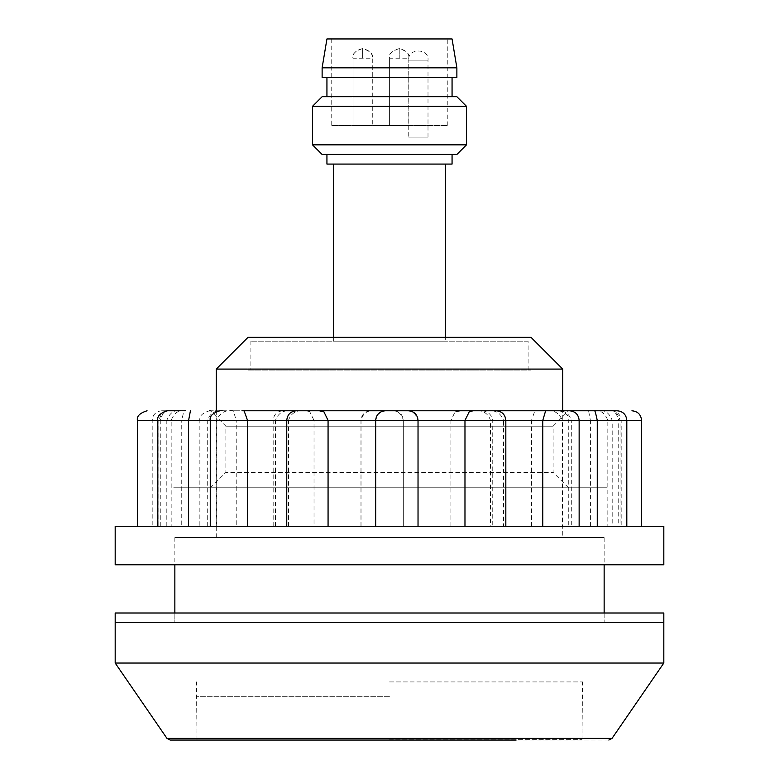 <?xml version="1.0" encoding="UTF-8"?>
<svg xmlns="http://www.w3.org/2000/svg" width="779" height="779" viewBox="0 0 779 779"><rect width="100%" height="100%" fill="white"/><g stroke="black" fill="none" stroke-linecap="round" stroke-linejoin="round"><path stroke-width="0.58" stroke-dasharray="3.9 2.92" d="M617.085 410.776L598.749 410.776C604.855 409.686 609.334 412.889 612.187 420.407L626.803 420.407L620.094 420.407L620.094 526.283L641.565 526.283L618.74 526.283L618.74 420.407L641.565 420.407M618.74 526.283L137.435 526.283L626.803 526.283L612.187 526.283L612.187 420.407L620.094 420.407C617.679 412.889 614.612 409.686 610.882 410.776L610.882 410.776M210.466 487.781L568.534 487.781L210.466 487.781L225.871 472.376L553.129 472.376L225.871 472.376L225.871 426.181L553.129 426.181L225.871 426.181L210.466 410.776L568.534 410.776L534.881 410.845L531.473 420.407L562.321 420.407C559.38 412.889 553.762 409.686 545.475 410.776M663.815 564.785L115.185 564.785M663.815 526.283L115.185 526.283M173.668 564.785L607.026 564.785L173.668 564.785M173.668 487.781L607.026 487.781L173.668 487.781M555.154 410.776C563.236 409.686 568.758 412.889 571.728 420.407L579.138 420.407L571.728 420.407L571.728 526.283M486.339 410.776C495.162 409.686 500.887 412.889 503.526 420.407L505.824 420.407L503.526 420.407L503.526 526.283M469.348 411.536L474.956 410.776L402.792 410.776C411 409.686 416.064 412.889 417.963 420.407L417.963 526.283M375.682 420.407C377.435 412.889 382.304 409.686 390.298 410.776L317.209 410.776L323.957 411.877M288.483 526.283L288.483 420.407L286.76 420.407L288.483 420.407C291.034 412.889 296.711 409.686 305.514 410.776L244.119 410.845M160.26 526.283L160.26 420.407L157.825 420.407L171.176 420.407C174.068 412.889 178.771 409.686 185.275 410.776L168.517 410.776C165.304 409.686 162.548 412.889 160.26 420.407L171.176 420.407L171.176 526.283M161.915 410.776L180.251 410.776C174.145 409.686 169.666 412.889 166.813 420.407L181.75 420.407C183.308 412.889 184.282 409.686 184.672 410.776L161.915 410.776M166.813 526.283L166.813 420.407L158.906 420.407C161.321 412.889 164.388 409.686 168.118 410.776L168.118 410.776M209.902 410.776L209.493 410.776C202.18 413.084 198.976 416.298 199.862 420.407L236.222 420.407L233.379 410.815L209.902 410.776M223.846 410.776C215.764 409.686 210.242 412.889 207.272 420.407L199.862 420.407L199.862 526.283M207.272 526.283L207.272 420.407L181.75 420.407L181.75 526.283M285.231 410.776L292.661 410.776C283.838 409.686 278.113 412.889 275.474 420.407L314.025 420.407L309.652 411.536L305.904 410.776L285.231 410.776M275.474 526.283L275.474 420.407L236.222 420.407L236.222 526.283M376.432 410.776L376.208 410.776C368 409.686 362.936 412.889 361.037 420.407L403.327 420.407C401.565 412.889 396.696 409.686 388.702 410.776L376.432 410.776M361.037 526.283L361.037 420.407L314.025 420.407L314.025 526.283M469.63 410.776L459.513 410.776L461.791 410.776L455.043 411.877L450.934 420.407L490.517 420.407C487.966 412.889 482.289 409.686 473.486 410.776L469.63 410.776M450.934 526.283L450.934 420.407L403.318 420.407L403.318 526.283L403.318 420.407C402.753 414.555 399.549 411.351 393.697 410.776M531.473 526.283L531.473 420.407L490.517 420.407L490.517 526.283M594.328 410.776L611.554 410.776L588.573 410.776L590.404 420.407L607.824 420.407C604.932 412.889 600.229 409.686 593.725 410.776L610.483 410.776C613.696 409.686 616.452 412.889 618.74 420.407L607.824 420.407L607.824 526.283M590.404 526.283L590.404 420.407L562.321 420.407L562.321 526.283M612.187 526.283L620.094 526.283M536.361 410.776L473.486 410.776M461.791 410.776L388.702 410.776M376.208 410.776L304.044 410.776M292.661 410.776L232.395 410.776M137.435 420.407L158.906 420.407L158.906 526.283M216.679 526.283L216.679 420.407L210.262 420.407L216.679 420.407C219.62 412.889 225.238 409.686 233.525 410.776M305.514 410.776L296.38 410.776M390.298 410.776L385.303 410.776M545.621 410.815L546.605 410.776M568.534 487.781L553.129 472.376L553.129 426.181L568.534 410.776L546.41 410.776M353.033 58.201L353.033 125.575L372.284 125.575L353.033 125.575L372.284 125.575L353.033 125.575L353.033 58.201L372.284 58.201L372.284 125.575L372.284 58.201L353.033 58.201C352.517 53.527 355.721 50.314 362.654 48.571L362.654 58.201L362.654 48.571C370.414 51.21 373.628 54.423 372.284 58.201C372.8 53.527 369.587 50.314 362.654 48.571C354.893 51.21 351.689 54.423 353.033 58.201M389.607 58.201L389.607 125.575L408.858 125.575L389.607 125.575L408.858 125.575L389.607 125.575L389.607 58.201L408.858 58.201L408.858 125.575L408.858 58.201L389.607 58.201C388.263 54.423 391.467 51.21 399.228 48.571L399.228 58.201L399.228 48.571C406.171 50.314 409.374 53.527 408.858 58.201C410.202 54.423 406.998 51.21 399.228 48.571C391.467 51.21 388.263 54.423 389.607 58.201M428.002 137.123L428.002 60.129C429.453 47.986 407.3 47.986 408.751 60.129L428.002 60.129L408.751 60.129L408.751 137.123L428.002 137.123L408.751 137.123M389.5 739.661L582.001 739.661L389.5 739.661M389.5 681.917L582.507 681.917L389.5 681.917M608.857 740.05L262.883 740.05M115.185 663.046L663.815 663.046M663.815 622.625L115.185 622.625L663.815 622.625M389.5 740.05L196.035 740.05L389.5 740.05M389.5 696.738L196.035 696.738L389.5 696.738M604.144 612.995L604.144 622.625L174.856 622.625L604.144 622.625L174.856 622.625L604.144 622.625L604.144 612.995L174.856 612.995L174.856 622.625L174.856 612.995L604.144 612.995M663.815 612.995L115.185 612.995M604.144 537.539L174.856 537.539L604.144 537.539L604.144 564.785M174.856 537.539L174.856 564.785M562.75 537.539L216.25 537.539L562.75 537.539L562.75 410.776M216.25 537.539L216.25 410.776M248.014 370.054L248.014 337.336L530.986 337.336L530.986 370.054L248.014 370.054L530.986 370.054M528.104 341.183L250.896 341.183L528.104 341.183L528.104 370.054L250.896 370.054L528.104 370.054M250.896 341.183L250.896 370.054M331.747 125.575L447.253 125.575L331.747 125.575L331.747 38.95L447.253 38.95L331.747 38.95M447.253 125.575L447.253 38.95M326.937 96.703L452.063 96.703L326.937 96.703M326.937 77.452L452.063 77.452L326.937 77.452M326.937 154.456L452.063 154.456L326.937 154.456M445.325 341.183L333.675 341.183L445.325 341.183L445.325 337.336M445.325 164.077L333.675 164.077L445.325 164.077M333.675 341.183L333.675 337.336M452.063 164.077L326.937 164.077M452.063 38.95L326.937 38.95M456.874 67.822L322.126 67.822M456.874 77.452L322.126 77.452M456.874 96.703L322.126 96.703M466.504 144.826L312.496 144.826M312.496 106.324L466.504 106.324M322.126 154.456L456.874 154.456M216.25 369.09L562.75 369.09M612.031 738.385L166.969 738.385M171.974 487.781L171.974 564.785M273.176 526.283L273.176 420.407C273.741 414.555 276.954 411.351 282.796 410.776M360.969 526.283L360.969 420.407C361.544 414.555 364.747 411.351 370.6 410.776M455.043 411.877L459.513 410.776M534.881 410.845L536.01 410.776M611.554 410.776C617.396 411.351 620.6 414.555 621.175 420.407L621.175 526.283M559.118 410.776C566.012 412.539 569.225 415.743 568.738 420.407L568.738 526.283M482.62 410.776C492.416 412.305 492.659 420.446 492.24 420.407L492.24 526.283M309.652 411.536L305.904 410.776M233.379 410.806L232.59 410.776M161.828 410.776C155.975 411.351 152.772 414.555 152.197 420.407L152.197 526.283M607.026 487.781L607.026 564.785M582.001 739.661L582.507 681.917M196.999 739.661L196.493 681.917M196.035 696.738L196.035 740.05M582.965 696.738L582.965 740.05"/><path stroke-width="1.17" d="M185.275 410.776L184.672 410.776M117.317 564.785L663.815 564.785L663.815 526.283L115.185 526.283L115.185 564.785L117.317 564.785M641.565 526.283L641.565 420.407L375.673 420.407C376.247 414.555 379.451 411.351 385.303 410.776L617.085 410.776M319.487 410.776L323.957 411.877L328.066 420.407L286.76 420.407C287.334 414.555 290.538 411.351 296.38 410.776L402.792 410.776M328.066 526.283L328.066 420.407L375.673 420.407L375.682 526.283L375.682 420.407M242.99 410.776L244.119 410.845L247.527 420.407L137.435 420.407L137.435 526.283M247.527 526.283L247.527 420.407L286.76 420.407L286.76 526.283M190.427 410.776L188.596 420.407L188.596 526.283M180.251 410.776L168.517 410.776M209.493 410.776L210.466 410.776M598.749 410.776L610.483 410.776M588.573 410.776L568.534 410.776M593.725 410.776L594.328 410.776C594.718 409.686 595.692 412.889 597.25 420.407L597.25 526.283M242.639 410.776L317.209 410.776M464.975 526.283L464.975 420.407L469.348 411.536L473.096 410.776M542.778 526.283L542.778 420.407L545.621 410.815L546.41 410.776L474.956 410.776M663.815 663.046L115.185 663.046L115.185 622.625L663.815 622.625L663.815 612.995L115.185 612.995L115.185 622.625L663.815 622.625L663.815 663.046L612.031 738.385L166.969 738.385L170.143 740.05L516.117 740.05M174.856 564.785L174.856 612.995M604.144 564.785L604.144 612.995M562.75 410.776L562.75 369.09L216.25 369.09L216.25 410.776M562.75 369.09L530.986 337.336L248.014 337.336L216.25 369.09M466.504 144.826L456.874 154.456L322.126 154.456L312.496 144.826L466.504 144.826L466.504 106.324L312.496 106.324L322.126 96.703L456.874 96.703L466.504 106.324M312.496 144.826L312.496 106.324M452.063 96.703L452.063 77.452M326.937 96.703L326.937 77.452M322.126 77.452L456.874 77.452L456.874 67.822L322.126 67.822L322.126 77.452M322.126 67.822L326.937 38.95L452.063 38.95L456.874 67.822M326.937 154.456L326.937 164.077L452.063 164.077L452.063 154.456M445.325 337.336L445.325 164.077M333.675 337.336L333.675 164.077M579.138 526.283L579.138 420.407C578.563 414.555 575.36 411.351 569.507 410.776M505.824 526.283L505.824 420.407C505.259 414.555 502.046 411.351 496.204 410.776M418.031 526.283L418.031 420.407C417.456 414.555 414.253 411.351 408.4 410.776M641.565 420.407C640.99 414.555 637.787 411.351 631.935 410.776M137.435 420.407C136.549 416.298 139.753 413.084 147.065 410.776M167.446 410.776C160.143 413.084 156.93 416.298 157.825 420.407L157.825 526.283M219.882 410.776C212.579 413.084 209.366 416.298 210.262 420.407L210.262 526.283M617.172 410.776C623.025 411.351 626.228 414.555 626.803 420.407L626.803 526.283M166.969 738.385L115.185 663.046M612.031 738.385L608.857 740.05"/></g></svg>
